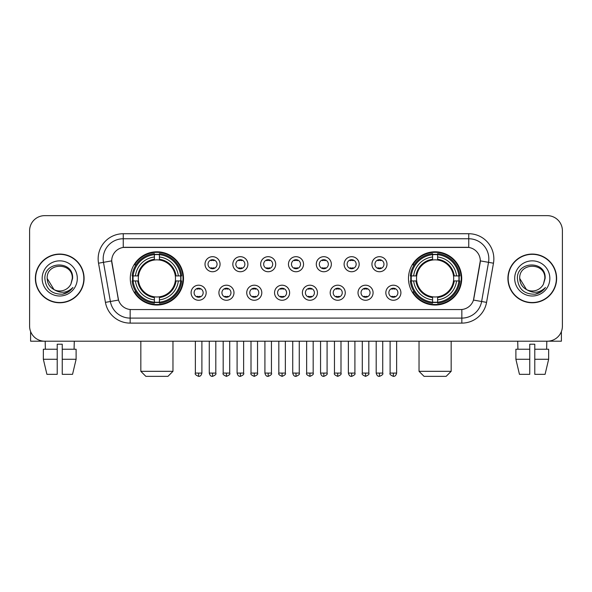 <?xml version="1.0" encoding="UTF-8"?>
<svg xmlns="http://www.w3.org/2000/svg" width="592" height="592" viewBox="0 0 592 592"><rect width="100%" height="100%" fill="white"/><g stroke="black" fill="none" stroke-linecap="round" stroke-linejoin="round"><path stroke-width="0.89" d="M408.487 278.425A26.618 26.618 0 0 0 435.098 305.035A26.618 26.618 0 0 0 461.716 278.425A26.618 26.618 0 0 0 435.098 251.807A26.618 26.618 0 0 0 408.487 278.425M130.284 278.425A26.618 26.618 0 0 0 156.902 305.035A26.618 26.618 0 0 0 183.513 278.425A26.618 26.618 0 0 0 156.902 251.807A26.618 26.618 0 0 0 130.284 278.425M206.164 292.737A7.533 7.533 0 0 1 198.631 300.27A7.533 7.533 0 0 1 191.098 292.737A7.533 7.533 0 0 1 198.631 285.203A7.533 7.533 0 0 1 206.164 292.737M194.109 292.737A4.521 4.521 0 0 0 198.631 297.258A4.521 4.521 0 0 0 203.152 292.737A4.521 4.521 0 0 0 198.631 288.215A4.521 4.521 0 0 0 194.109 292.737M233.981 292.737A7.533 7.533 0 0 1 226.447 300.27A7.533 7.533 0 0 1 218.914 292.737A7.533 7.533 0 0 1 226.447 285.203A7.533 7.533 0 0 1 233.981 292.737M221.933 292.737A4.521 4.521 0 0 0 226.447 297.258A4.521 4.521 0 0 0 230.969 292.737A4.521 4.521 0 0 0 226.447 288.215A4.521 4.521 0 0 0 221.933 292.737M261.805 292.737A7.533 7.533 0 0 1 254.271 300.27A7.533 7.533 0 0 1 246.738 292.737A7.533 7.533 0 0 1 254.271 285.203A7.533 7.533 0 0 1 261.805 292.737M249.75 292.737A4.521 4.521 0 0 0 254.271 297.258A4.521 4.521 0 0 0 258.793 292.737A4.521 4.521 0 0 0 254.271 288.215A4.521 4.521 0 0 0 249.75 292.737M289.621 292.737A7.533 7.533 0 0 1 282.088 300.27A7.533 7.533 0 0 1 274.555 292.737A7.533 7.533 0 0 1 282.088 285.203A7.533 7.533 0 0 1 289.621 292.737M277.574 292.737A4.521 4.521 0 0 0 282.088 297.258A4.521 4.521 0 0 0 286.609 292.737A4.521 4.521 0 0 0 282.088 288.215A4.521 4.521 0 0 0 277.574 292.737M317.445 292.737A7.533 7.533 0 0 1 309.912 300.27A7.533 7.533 0 0 1 302.379 292.737A7.533 7.533 0 0 1 309.912 285.203A7.533 7.533 0 0 1 317.445 292.737M305.391 292.737A4.521 4.521 0 0 0 309.912 297.258A4.521 4.521 0 0 0 314.426 292.737A4.521 4.521 0 0 0 309.912 288.215A4.521 4.521 0 0 0 305.391 292.737M345.262 292.737A7.533 7.533 0 0 1 337.729 300.27A7.533 7.533 0 0 1 330.195 292.737A7.533 7.533 0 0 1 337.729 285.203A7.533 7.533 0 0 1 345.262 292.737M333.207 292.737A4.521 4.521 0 0 0 337.729 297.258A4.521 4.521 0 0 0 342.25 292.737A4.521 4.521 0 0 0 337.729 288.215A4.521 4.521 0 0 0 333.207 292.737M373.086 292.737A7.533 7.533 0 0 1 365.553 300.27A7.533 7.533 0 0 1 358.019 292.737A7.533 7.533 0 0 1 365.553 285.203A7.533 7.533 0 0 1 373.086 292.737M361.031 292.737A4.521 4.521 0 0 0 365.553 297.258A4.521 4.521 0 0 0 370.067 292.737A4.521 4.521 0 0 0 365.553 288.215A4.521 4.521 0 0 0 361.031 292.737M400.902 292.737A7.533 7.533 0 0 1 393.369 300.27A7.533 7.533 0 0 1 385.836 292.737A7.533 7.533 0 0 1 393.369 285.203A7.533 7.533 0 0 1 400.902 292.737M388.848 292.737A4.521 4.521 0 0 0 393.369 297.258A4.521 4.521 0 0 0 397.891 292.737A4.521 4.521 0 0 0 393.369 288.215A4.521 4.521 0 0 0 388.848 292.737M220.069 264.21A7.533 7.533 0 0 1 212.543 271.743A7.533 7.533 0 0 1 205.01 264.21A7.533 7.533 0 0 1 212.543 256.684A7.533 7.533 0 0 1 220.069 264.21M208.021 264.21A4.521 4.521 0 0 0 212.543 268.731A4.521 4.521 0 0 0 217.057 264.21A4.521 4.521 0 0 0 212.543 259.696A4.521 4.521 0 0 0 208.021 264.21M247.893 264.21A7.533 7.533 0 0 1 240.359 271.743A7.533 7.533 0 0 1 232.826 264.21A7.533 7.533 0 0 1 240.359 256.684A7.533 7.533 0 0 1 247.893 264.21M235.838 264.21A4.521 4.521 0 0 0 240.359 268.731A4.521 4.521 0 0 0 244.881 264.21A4.521 4.521 0 0 0 240.359 259.696A4.521 4.521 0 0 0 235.838 264.21M275.709 264.21A7.533 7.533 0 0 1 268.183 271.743A7.533 7.533 0 0 1 260.65 264.21A7.533 7.533 0 0 1 268.183 256.684A7.533 7.533 0 0 1 275.709 264.21M263.662 264.21A4.521 4.521 0 0 0 268.183 268.731A4.521 4.521 0 0 0 272.697 264.21A4.521 4.521 0 0 0 268.183 259.696A4.521 4.521 0 0 0 263.662 264.21M303.533 264.21A7.533 7.533 0 0 1 296 271.743A7.533 7.533 0 0 1 288.467 264.21A7.533 7.533 0 0 1 296 256.684A7.533 7.533 0 0 1 303.533 264.21M291.479 264.21A4.521 4.521 0 0 0 296 268.731A4.521 4.521 0 0 0 300.521 264.21A4.521 4.521 0 0 0 296 259.696A4.521 4.521 0 0 0 291.479 264.21M331.35 264.21A7.533 7.533 0 0 1 323.817 271.743A7.533 7.533 0 0 1 316.291 264.21A7.533 7.533 0 0 1 323.817 256.684A7.533 7.533 0 0 1 331.35 264.21M319.303 264.21A4.521 4.521 0 0 0 323.817 268.731A4.521 4.521 0 0 0 328.338 264.21A4.521 4.521 0 0 0 323.817 259.696A4.521 4.521 0 0 0 319.303 264.21M359.174 264.21A7.533 7.533 0 0 1 351.641 271.743A7.533 7.533 0 0 1 344.107 264.21A7.533 7.533 0 0 1 351.641 256.684A7.533 7.533 0 0 1 359.174 264.21M347.119 264.21A4.521 4.521 0 0 0 351.641 268.731A4.521 4.521 0 0 0 356.162 264.21A4.521 4.521 0 0 0 351.641 259.696A4.521 4.521 0 0 0 347.119 264.21M386.99 264.21A7.533 7.533 0 0 1 379.457 271.743A7.533 7.533 0 0 1 371.931 264.21A7.533 7.533 0 0 1 379.457 256.684A7.533 7.533 0 0 1 386.99 264.21M374.943 264.21A4.521 4.521 0 0 0 379.457 268.731A4.521 4.521 0 0 0 383.979 264.21A4.521 4.521 0 0 0 379.457 259.696A4.521 4.521 0 0 0 374.943 264.21M105.435 302.371L98.531 263.203A25.108 25.108 0 0 1 123.254 233.729L468.746 233.729A25.108 25.108 0 0 1 493.469 263.203L486.565 302.371A25.108 25.108 0 0 1 461.841 323.114L130.159 323.114A25.108 25.108 0 0 1 105.435 302.371L118.526 300.063L111.91 263.203A13.557 13.557 0 0 1 125.26 247.293L466.74 247.293A13.557 13.557 0 0 1 480.09 263.203L473.889 298.353A13.557 13.557 0 0 1 460.539 309.557L131.461 309.557A13.557 13.557 0 0 1 118.111 298.353L111.703 260.88L103.474 262.33A20.084 20.084 0 0 1 123.254 238.754L468.746 238.754A20.084 20.084 0 0 1 488.526 262.33L481.622 301.498A20.084 20.084 0 0 1 461.841 318.096L130.159 318.096A20.084 20.084 0 0 1 110.378 301.498L103.474 262.33A20.084 20.084 0 0 1 103.171 258.837M132.675 280.934A24.353 24.353 0 0 1 132.675 275.916M410.878 280.934A24.353 24.353 0 0 1 410.878 275.916M35.372 278.425A24.353 24.353 0 0 0 59.733 302.778A24.353 24.353 0 0 0 84.086 278.425A24.353 24.353 0 0 0 59.733 254.072A24.353 24.353 0 0 0 35.372 278.425M507.914 278.425A24.353 24.353 0 0 0 532.267 302.778A24.353 24.353 0 0 0 556.628 278.425A24.353 24.353 0 0 0 532.267 254.072A24.353 24.353 0 0 0 507.914 278.425M123.254 233.729L123.254 247.441L468.746 247.441L468.746 233.729M111.703 260.85L111.851 258.837M460.539 309.557L131.461 309.557M493.469 263.203L480.297 260.88L473.474 300.063L486.565 302.371M473.889 298.353L473.807 298.782M118.193 298.782L118.111 298.353M562.4 230.717A15.066 15.066 0 0 0 547.334 215.651L44.666 215.651A15.066 15.066 0 0 0 29.6 230.717L29.6 326.133A15.066 15.066 0 0 0 44.666 341.192L547.334 341.192A15.066 15.066 0 0 0 562.4 326.133L562.4 230.717L562.4 326.133M29.6 230.717L29.6 326.133M547.334 215.651L44.666 215.651M44.666 341.192L547.334 341.192M83.835 278.425A24.102 24.102 0 0 0 59.733 254.323A24.102 24.102 0 0 0 35.624 278.425A24.102 24.102 0 0 0 59.733 302.527A24.102 24.102 0 0 0 83.835 278.425M53.998 289.592L47.175 278.425C46.405 262.226 73.053 262.226 72.283 278.425L70.907 284.138L72.587 278.425C73.83 260.295 44.304 260.739 44.851 278.425C45.85 289.103 51.741 294.357 62.515 294.187C66.896 293.343 70.374 291.101 72.942 287.46C67.148 293.025 60.865 293.75 54.094 289.643A12.558 12.558 0 0 0 70.907 284.138L72.283 278.595M54.094 289.643C49.706 287.224 47.397 283.479 47.175 278.425M42.158 278.425A17.575 17.575 0 0 0 59.733 296A17.575 17.575 0 0 0 77.308 278.425A17.575 17.575 0 0 0 59.733 260.85A17.575 17.575 0 0 0 42.158 278.425M72.905 287.512L68.457 291.841M68.354 291.908L62.589 294.172M30.606 331.542L30.606 341.192L88.859 341.192M43.349 349.228L43.349 359.27L46.916 374.336L43.349 359.27L43.349 349.228L57.217 349.228L57.217 344.211L62.241 344.211L62.241 349.228L76.109 349.228L76.109 359.27L72.542 374.336L76.109 359.27L62.241 359.27L62.241 349.228M74.296 341.192L74.074 349.228M57.217 349.228L57.217 374.336L46.916 374.336M43.349 359.27L57.217 359.27M72.542 374.336L62.241 374.336L62.241 359.27M45.17 341.192L45.384 349.228M556.376 278.425A24.102 24.102 0 0 0 532.267 254.323A24.102 24.102 0 0 0 508.165 278.425A24.102 24.102 0 0 0 532.267 302.527A24.102 24.102 0 0 0 556.376 278.425M526.466 289.555L519.717 278.425C518.947 262.226 545.595 262.226 544.825 278.425L543.449 284.138L545.128 278.425C546.372 260.295 516.838 260.739 517.393 278.425C518.392 289.103 524.283 294.357 535.05 294.187C539.438 293.343 542.916 291.101 545.484 287.46C539.689 293.025 533.407 293.75 526.636 289.643L526.621 289.636A12.558 12.558 0 0 0 543.449 284.138L544.825 278.595M526.636 289.643C522.248 287.224 519.939 283.479 519.717 278.425M514.692 278.425A17.575 17.575 0 0 0 532.267 296A17.575 17.575 0 0 0 549.842 278.425A17.575 17.575 0 0 0 532.267 260.85A17.575 17.575 0 0 0 514.692 278.425M545.447 287.512L540.992 291.841M540.888 291.908L535.131 294.172M167.95 376.349L145.854 376.349L140.829 371.325L172.968 371.325L167.95 376.349M175.306 280.934A18.581 18.581 0 0 0 159.411 260.014L159.411 260.014A18.581 18.581 0 0 0 138.491 280.934A18.581 18.581 0 0 0 175.306 280.934L176.053 280.934L175.306 280.934A18.581 18.581 0 0 1 159.411 296.836L159.411 299.87A21.593 21.593 0 0 0 178.347 280.934L181.677 280.934A24.908 24.908 0 0 1 159.411 303.208L159.411 302.194A23.902 23.902 0 0 0 180.671 280.934M133.178 280.934A23.85 23.85 0 0 1 133.178 275.916M159.411 254.701A23.85 23.85 0 0 0 154.386 254.701M180.619 275.916A23.85 23.85 0 0 1 180.619 280.934M181.677 275.916A24.908 24.908 0 0 0 159.411 253.642L159.411 254.656A23.902 23.902 0 0 1 180.671 275.916L181.677 275.916M132.12 280.934A24.908 24.908 0 0 0 154.386 303.208L154.386 302.194A23.902 23.902 0 0 1 133.126 280.934L132.12 280.934M180.671 275.916L178.347 275.916A21.593 21.593 0 0 0 159.411 256.98L159.411 254.656M159.411 302.194L159.411 299.87M133.126 280.934L135.45 280.934A21.593 21.593 0 0 0 154.386 299.87L154.386 302.194M159.411 256.98L159.411 259.274A19.314 19.314 0 0 1 176.053 275.916L178.347 275.916M178.347 280.934L176.053 280.934A19.314 19.314 0 0 1 159.411 297.576M154.386 299.87L154.386 296.836A18.581 18.581 0 0 1 138.491 280.934L135.45 280.934M175.306 275.916L176.053 275.916M159.411 302.142A23.85 23.85 0 0 1 154.386 302.142M154.386 253.642A24.908 24.908 0 0 0 132.12 275.916L133.126 275.916A23.902 23.902 0 0 1 154.386 254.656L154.386 253.642M154.386 254.656L154.386 256.98A21.593 21.593 0 0 0 135.45 275.916L133.126 275.916M154.386 259.984L154.386 256.98M135.45 275.916L137.751 275.916A19.314 19.314 0 0 1 154.386 259.274M154.386 296.836L154.386 297.576A19.314 19.314 0 0 1 137.751 280.934M136.005 264.868L134.584 264.868A26.115 26.115 0 0 1 183.009 278.425A26.115 26.115 0 0 1 134.584 291.982L136.005 291.982M446.146 376.349L424.05 376.349L419.032 371.325L451.171 371.325L446.146 376.349M453.509 280.934A18.581 18.581 0 0 0 437.614 260.014L437.614 260.014A18.581 18.581 0 0 0 416.694 280.934A18.581 18.581 0 0 0 453.509 280.934L454.249 280.934L453.509 280.934A18.581 18.581 0 0 1 437.614 296.836L437.614 299.87A21.593 21.593 0 0 0 456.55 280.934L459.88 280.934A24.908 24.908 0 0 1 437.614 303.208L437.614 302.194A23.902 23.902 0 0 0 458.874 280.934M411.381 280.934A23.85 23.85 0 0 1 411.381 275.916M437.614 254.701A23.85 23.85 0 0 0 432.589 254.701M458.822 275.916A23.85 23.85 0 0 1 458.822 280.934M459.88 275.916A24.908 24.908 0 0 0 437.614 253.642L437.614 254.656A23.902 23.902 0 0 1 458.874 275.916L459.88 275.916M410.323 280.934A24.908 24.908 0 0 0 432.589 303.208L432.589 302.194A23.902 23.902 0 0 1 411.329 280.934L410.323 280.934M458.874 275.916L456.55 275.916A21.593 21.593 0 0 0 437.614 256.98L437.614 254.656M437.614 302.194L437.614 299.87M411.329 280.934L413.653 280.934A21.593 21.593 0 0 0 432.589 299.87L432.589 302.194M437.614 256.98L437.614 259.274A19.314 19.314 0 0 1 454.249 275.916L456.55 275.916M456.55 280.934L454.249 280.934A19.314 19.314 0 0 1 437.614 297.576M432.589 299.87L432.589 296.836A18.581 18.581 0 0 1 416.694 280.934L413.653 280.934M453.509 275.916L454.249 275.916M437.614 302.142A23.85 23.85 0 0 1 432.589 302.142M432.589 253.642A24.908 24.908 0 0 0 410.323 275.916L411.329 275.916A23.902 23.902 0 0 1 432.589 254.656L432.589 253.642M432.589 254.656L432.589 256.98A21.593 21.593 0 0 0 413.653 275.916L411.329 275.916M432.589 259.984L432.589 256.98M413.653 275.916L415.947 275.916A19.314 19.314 0 0 1 432.589 259.274M432.589 296.836L432.589 297.576A19.314 19.314 0 0 1 415.947 280.934M414.208 264.868L412.787 264.868A26.115 26.115 0 0 1 461.212 278.425A26.115 26.115 0 0 1 412.787 291.982L414.208 291.982M211.033 268.472L211.033 267.762A3.855 3.855 0 0 0 214.045 267.762L214.045 268.472M214.045 259.955L214.045 260.665A3.855 3.855 0 0 0 211.033 260.665L211.033 259.955M238.85 268.472L238.85 267.762A3.855 3.855 0 0 0 241.869 267.762L241.869 268.472M241.869 259.955L241.869 260.665A3.855 3.855 0 0 0 238.85 260.665L238.85 259.955M266.674 268.472L266.674 267.762A3.855 3.855 0 0 0 269.686 267.762L269.686 268.472M269.686 259.955L269.686 260.665A3.855 3.855 0 0 0 266.674 260.665L266.674 259.955M294.49 268.472L294.49 267.762A3.855 3.855 0 0 0 297.51 267.762L297.51 268.472M297.51 259.955L297.51 260.665A3.855 3.855 0 0 0 294.49 260.665L294.49 259.955M322.314 268.472L322.314 267.762A3.855 3.855 0 0 0 325.326 267.762L325.326 268.472M325.326 259.955L325.326 260.665A3.855 3.855 0 0 0 322.314 260.665L322.314 259.955M350.131 268.472L350.131 267.762A3.855 3.855 0 0 0 353.15 267.762L353.15 268.472M353.15 259.955L353.15 260.665A3.855 3.855 0 0 0 350.131 260.665L350.131 259.955M377.955 268.472L377.955 267.762A3.855 3.855 0 0 0 380.967 267.762L380.967 268.472M380.967 259.955L380.967 260.665A3.855 3.855 0 0 0 377.955 260.665L377.955 259.955M197.121 296.999L197.121 296.281A3.855 3.855 0 0 0 200.133 296.281L200.133 296.999M200.133 288.474L200.133 289.192A3.855 3.855 0 0 0 197.121 289.192L197.121 288.474M224.945 296.999L224.945 296.281A3.855 3.855 0 0 0 227.957 296.281L227.957 296.999M227.957 288.474L227.957 289.192A3.855 3.855 0 0 0 224.945 289.192L224.945 288.474M252.762 296.999L252.762 296.281A3.855 3.855 0 0 0 255.774 296.281L255.774 296.999M255.774 288.474L255.774 289.192A3.855 3.855 0 0 0 252.762 289.192L252.762 288.474M280.586 296.999L280.586 296.281A3.855 3.855 0 0 0 283.598 296.281L283.598 296.999M283.598 288.474L283.598 289.192A3.855 3.855 0 0 0 280.586 289.192L280.586 288.474M308.402 296.999L308.402 296.281A3.855 3.855 0 0 0 311.414 296.281L311.414 296.999M311.414 288.474L311.414 289.192A3.855 3.855 0 0 0 308.402 289.192L308.402 288.474M336.226 296.999L336.226 296.281A3.855 3.855 0 0 0 339.238 296.281L339.238 296.999M339.238 288.474L339.238 289.192A3.855 3.855 0 0 0 336.226 289.192L336.226 288.474M364.043 296.999L364.043 296.281A3.855 3.855 0 0 0 367.055 296.281L367.055 296.999M367.055 288.474L367.055 289.192A3.855 3.855 0 0 0 364.043 289.192L364.043 288.474M391.867 296.999L391.867 296.281A3.855 3.855 0 0 0 394.879 296.281L394.879 296.999M394.879 288.474L394.879 289.192A3.855 3.855 0 0 0 391.867 289.192L391.867 288.474M561.394 331.542L561.394 341.192L503.141 341.192M529.759 349.228L529.759 359.27L515.891 359.27L519.458 374.336L515.891 359.27L515.891 349.228L529.759 349.228L529.759 344.211L534.783 344.211L534.783 349.228L548.651 349.228L548.651 359.27L545.084 374.336L548.651 359.27L534.783 359.27L534.783 349.228M546.83 341.192L546.616 349.228M529.759 359.27L529.759 374.336L519.458 374.336M545.084 374.336L534.783 374.336L534.783 359.27M517.704 341.192L517.926 349.228M461.841 309.498L461.841 323.114M130.159 323.114L130.159 309.498M98.531 263.203L103.474 262.33M154.386 302.371A24.08 24.08 0 0 0 159.411 302.371M180.849 280.934A24.08 24.08 0 0 0 180.849 275.916M159.411 254.479A24.08 24.08 0 0 0 154.386 254.479M432.589 302.371A24.08 24.08 0 0 0 437.614 302.371M459.044 280.934A24.08 24.08 0 0 0 459.044 275.916M437.614 254.479A24.08 24.08 0 0 0 432.589 254.479M212.543 373.086L209.272 373.086C209.842 375.409 210.937 376.497 212.543 376.349L212.543 373.086L215.806 373.086L215.806 341.192M240.359 373.086L237.096 373.086C237.666 375.409 238.754 376.497 240.359 376.349L240.359 373.086L243.623 373.086L243.623 341.192M268.183 373.086L264.913 373.086C265.482 375.409 266.57 376.497 268.183 376.349L268.183 373.086L271.447 373.086L271.447 341.192M296 373.086L292.737 373.086C293.306 375.409 294.394 376.497 296 376.349L296 373.086L299.263 373.086L299.263 341.192M323.817 373.086L320.553 373.086C321.123 375.409 322.211 376.497 323.817 376.349L323.817 373.086L327.087 373.086L327.087 341.192M351.641 373.086L348.377 373.086C348.947 375.409 350.035 376.497 351.641 376.349L351.641 373.086L354.904 373.086L354.904 341.192M379.457 373.086L376.194 373.086C376.764 375.409 377.851 376.497 379.457 376.349L379.457 373.086L382.728 373.086L382.728 341.192M198.631 373.086L195.367 373.086C194.701 374.129 195.789 375.217 198.631 376.349L198.631 373.086L201.894 373.086L201.894 341.192M226.447 373.086L223.184 373.086C222.525 374.129 223.613 375.217 226.447 376.349L226.447 373.086L229.711 373.086L229.711 341.192M254.271 373.086L251.008 373.086C250.342 374.129 251.43 375.217 254.271 376.349L254.271 373.086L257.535 373.086L257.535 341.192M282.088 373.086L278.825 373.086C278.166 374.129 279.254 375.217 282.088 376.349L282.088 373.086L285.351 373.086L285.351 341.192M309.912 373.086L306.649 373.086C305.983 374.129 307.07 375.217 309.912 376.349L309.912 373.086L313.175 373.086L313.175 341.192M337.729 373.086L334.465 373.086C333.807 374.129 334.894 375.217 337.729 376.349L337.729 373.086L340.992 373.086L340.992 341.192M365.553 373.086L362.289 373.086C361.623 374.129 362.711 375.217 365.553 376.349L365.553 373.086L368.816 373.086L368.816 341.192M393.369 373.086L390.106 373.086C389.447 374.129 390.535 375.217 393.369 376.349L393.369 373.086L396.633 373.086L396.633 341.192M172.968 341.192L172.968 371.325M140.829 341.192L140.829 371.325M451.171 341.192L451.171 371.325M419.032 341.192L419.032 371.325M209.272 373.086L209.272 341.192M215.806 373.086C216.465 374.129 215.377 375.217 212.543 376.349M237.096 373.086L237.096 341.192M243.623 373.086C244.289 374.129 243.201 375.217 240.359 376.349M264.913 373.086L264.913 341.192M271.447 373.086C272.105 374.129 271.018 375.217 268.183 376.349M292.737 373.086L292.737 341.192M299.263 373.086C299.929 374.129 298.842 375.217 296 376.349M320.553 373.086L320.553 341.192M327.087 373.086C327.746 374.129 326.658 375.217 323.817 376.349M348.377 373.086L348.377 341.192M354.904 373.086C355.57 374.129 354.482 375.217 351.641 376.349M376.194 373.086L376.194 341.192M382.728 373.086C383.387 374.129 382.299 375.217 379.457 376.349M195.367 373.086L195.367 341.192M201.894 373.086C201.324 375.409 200.237 376.497 198.631 376.349M223.184 373.086L223.184 341.192M229.711 373.086C230.377 374.129 229.289 375.217 226.447 376.349M251.008 373.086L251.008 341.192M257.535 373.086C258.193 374.129 257.106 375.217 254.271 376.349M278.825 373.086L278.825 341.192M285.351 373.086C286.017 374.129 284.93 375.217 282.088 376.349M306.649 373.086L306.649 341.192M313.175 373.086C313.834 374.129 312.746 375.217 309.912 376.349M334.465 373.086L334.465 341.192M340.992 373.086C341.658 374.129 340.57 375.217 337.729 376.349M362.289 373.086L362.289 341.192M368.816 373.086C369.475 374.129 368.387 375.217 365.553 376.349M390.106 373.086L390.106 341.192M396.633 373.086C396.063 375.409 394.975 376.497 393.369 376.349"/></g></svg>
